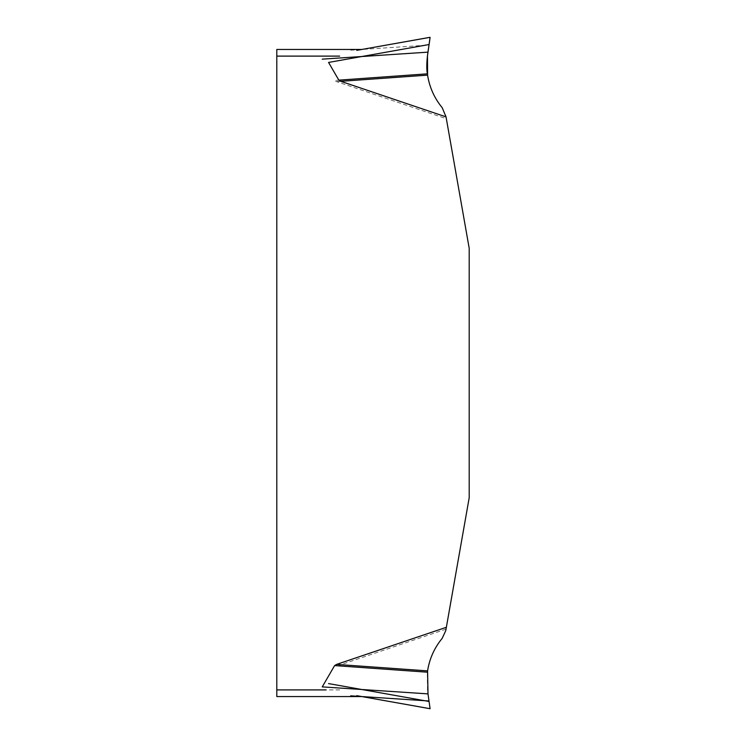 <?xml version="1.0" encoding="UTF-8"?>
<svg xmlns="http://www.w3.org/2000/svg" width="746" height="746" viewBox="0 0 746 746"><rect width="100%" height="100%" fill="white"/><g stroke="black" fill="none" stroke-linecap="round" stroke-linejoin="round"><path stroke-width="0.56" stroke-dasharray="3.73 2.8" d="M446.033 629.139L340.791 664.714L338.843 665.889L427.393 672.193L427.579 670.887C429.5 658.718 434.368 647.864 442.191 638.343L445.772 630.594L469.206 497.703L469.206 248.315L445.772 115.425L442.191 107.685C434.368 98.164 429.5 87.31 427.579 75.132L427.393 73.835L334.609 80.437L336.567 81.612L446.36 118.726M276.794 49.46L276.794 696.568M336.567 81.612L427.579 75.132M429.071 44.536L426.945 61.172L427.393 73.835L427.477 55.913M350.713 50.187L428.997 45.04M427.579 670.887L340.791 664.714M427.477 690.115L427.393 672.193M339.635 689.91L276.794 689.91M276.794 56.109L326.086 56.109"/><path stroke-width="1.12" d="M336.567 664.406L427.579 670.887L427.999 693.883L322.235 686.889L334.609 665.591L336.567 664.406L446.36 627.293L469.206 497.703L469.206 248.315L446.033 116.889L340.791 81.314L338.843 80.139L328.566 62.44L429.071 44.536L427.477 55.913L427.579 75.132L340.791 81.314M276.794 696.568L361.819 696.568L276.794 696.568L276.794 49.46L361.819 49.46L276.794 49.46M429.547 708.625L356.784 695.673L430.088 708.7L427.999 693.883M429.547 37.393L356.784 50.355L430.088 37.328L429.071 44.536M338.843 80.139L427.393 73.835C425.518 64.585 428.521 49.133 428.997 45.04L430.032 37.71C429.155 46.327 425.369 62.104 427.393 73.835M427.999 52.145L322.235 59.139M427.579 75.132C429.5 87.31 434.368 98.164 442.191 107.685L446.033 116.889M428.997 45.04L430.088 37.328M427.393 672.193L334.609 665.591M429.071 701.482L328.566 683.588M446.36 627.293L445.772 630.594L442.191 638.343C434.368 647.864 429.5 658.718 427.579 670.887M350.713 695.832L428.997 700.988M339.635 56.109L276.794 56.109M276.794 689.91L326.086 689.91M360.393 49.553L361.446 49.488M360.393 696.475L361.446 696.54"/></g></svg>

